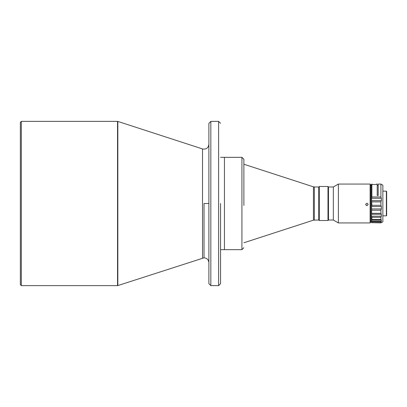 <?xml version="1.0" encoding="UTF-8"?>
<svg xmlns="http://www.w3.org/2000/svg" width="407" height="407" viewBox="0 0 407 407"><rect width="100%" height="100%" fill="white"/><g stroke="black" fill="none" stroke-linecap="round" stroke-linejoin="round"><path stroke-width="0.61" d="M20.35 122.349L20.35 284.651L21.322 285.622L21.322 121.378L20.35 122.349M220.553 157.336L224.44 157.336L224.44 249.664L220.553 249.664M224.44 249.567L224.44 157.433M314.336 220.019L314.336 186.981L318.757 186.981L318.757 220.019L313.436 220.167L243.879 242.765M318.808 186.981L318.808 220.019L319.292 220.508L319.292 186.492L318.808 186.981M328.48 186.981L328.48 220.019L333.338 220.019L333.338 186.981L328.48 186.981L327.991 186.492L327.991 220.508L319.292 220.508M328.48 220.019L327.991 220.508M333.338 186.981L338.385 184.061L338.385 222.939L333.338 220.019M370.131 222.939L370.614 222.451L370.614 184.549L370.131 184.061L370.131 222.939L338.385 222.939M366.921 203.276L366.219 203.5L365.705 204.492L366.921 205.703L368.137 204.492L367.623 203.5L366.921 203.276M368.137 204.462L366.921 205.642L365.761 204.792M371.876 201.892L380.916 201.892L380.916 205.311L371.876 205.311L371.627 200.651L381.349 200.651L381.349 198.255L380.916 196.963L371.876 196.963L371.876 184.061L371.393 184.549L371.474 222.532M380.916 196.963L380.916 184.061L382.86 185.185L382.86 221.815L381.613 222.532M380.916 201.892L381.349 200.651M381.349 198.255L371.627 198.255L371.876 196.963M386.36 191.158L386.36 215.842L386.65 215.552L386.65 191.448L386.36 191.158L382.86 191.158M208.893 203.5L208.893 283.679L208.893 123.321L208.893 203.5L204.029 203.5L204.029 257.819L117.837 285.577L117.837 121.423L117.537 121.378L117.537 285.622L21.322 285.622M220.553 203.5L220.553 283.679L220.553 203.5M243.879 205.454L243.879 159.279L241.931 157.336L241.931 249.664L224.537 249.664M371.393 203.5L371.627 208.939L381.349 208.939L381.349 206.547L380.916 205.311M377.223 187.693L377.223 195.492L377.223 185.47L378.195 185.485M371.876 219.49L371.876 217.302L380.916 217.302L381.349 216.203L381.349 214.27L371.627 214.27L371.393 215.115L371.627 221.093L381.349 221.093L381.349 219.973L380.916 219.49L371.876 219.49L371.393 220.355M380.916 184.061L378.195 184.061L378.195 195.492L377.223 195.492L377.223 184.061L376.638 184.061M377.223 187.251L377.223 186.442M371.973 184.081L371.973 184.081C371.026 184.676 377.564 184.686 376.638 184.081M380.916 222.858L371.774 222.68M371.627 221.093L371.876 222.66L380.916 222.66L381.349 221.093M371.393 215.115L371.627 216.203L381.349 216.203M371.876 217.302L371.627 216.203M371.627 214.27L371.627 208.939M371.627 198.255L371.627 200.651M381.349 206.547L371.627 206.547L371.393 207.697M371.627 206.547L371.876 205.311M380.916 217.302L380.916 219.49M371.876 210.226L380.916 210.226L380.916 213.319L371.876 213.319M380.916 210.226L381.349 208.939M381.349 214.27L380.916 213.319M381.349 222.588L381.094 222.68M117.837 121.423L202.528 148.942L202.528 258.058M210.836 121.378L218.61 121.378L218.61 285.622L210.836 285.622L210.836 121.378L208.893 123.321M314.336 186.981L313.436 186.833L313.436 220.167M371.876 221.795L380.916 221.795M381.349 219.973L371.627 219.973M117.537 121.378L21.322 121.378M241.931 157.336L224.537 157.336M313.436 186.833L243.879 164.235M327.991 186.492L319.292 186.492M370.131 184.061L338.385 184.061M117.837 285.577L117.537 285.622M202.528 148.942C206.201 149.542 208.323 148 208.893 144.322M204.029 257.819C206.98 258.104 208.603 259.727 208.893 262.678M210.836 285.622L208.893 283.679M218.61 121.378L220.553 123.321M218.61 285.622L220.553 283.679M241.931 249.664L243.879 247.721M371.393 221.617L370.614 221.632M371.393 185.383L370.614 185.368M371.84 222.705L380.977 222.705M382.86 215.842L386.36 215.842"/></g></svg>
